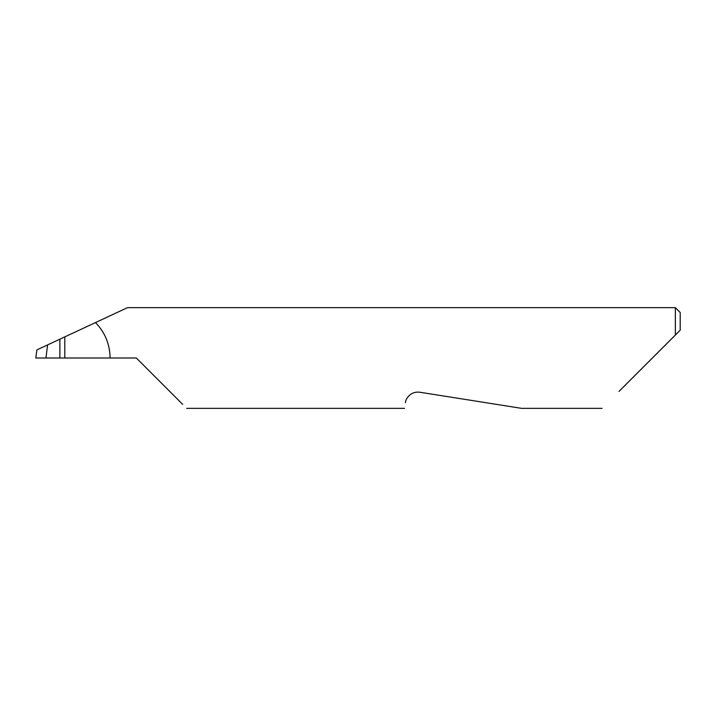 <?xml version="1.0" encoding="UTF-8"?>
<svg xmlns="http://www.w3.org/2000/svg" width="716" height="716" viewBox="0 0 716 716"><rect width="100%" height="100%" fill="white"/><g stroke="black" fill="none" stroke-linecap="round" stroke-linejoin="round"><path stroke-width="1.07" d="M59.884 339.178L64.798 336.887L64.798 358L59.884 358L59.884 339.178L47.578 344.915L45.976 358L59.884 358M405.426 402.678C404.236 410.17 404.236 410.17 405.426 402.678C405.444 399.313 410.187 391.025 419.8 392.234L521.517 408.344L419.8 392.234M618.991 391.419L675.367 335.043L675.367 307.656L127.475 307.656L64.798 336.887M64.798 358L136.326 358L182.705 404.379M110.103 358C109.888 344.271 105.028 332.457 95.514 322.558M45.976 358L35.8 358L36.892 349.891L47.578 344.915M680.2 330.21L675.367 335.043L680.2 330.21L680.2 312.489L675.367 307.656M602.067 408.344L521.517 408.344M404.531 408.344L186.67 408.344"/></g></svg>
